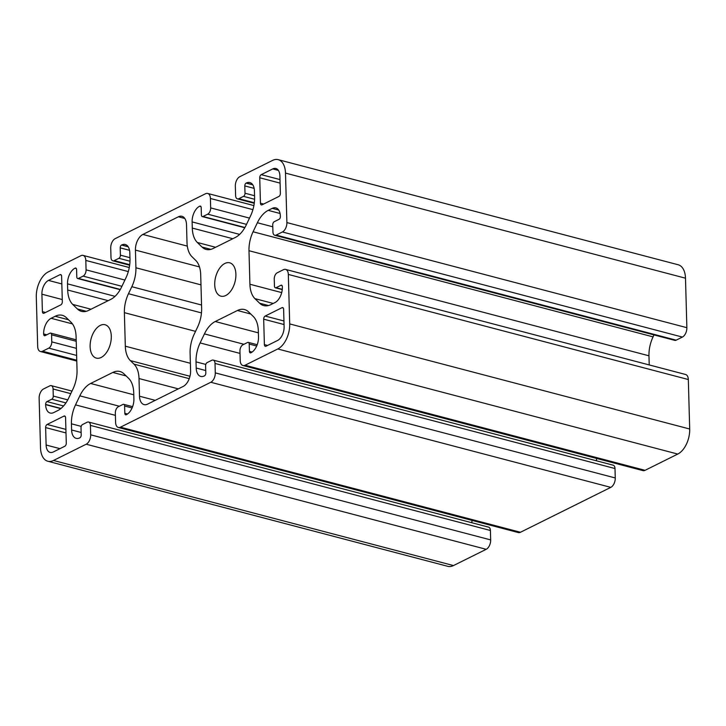 <?xml version="1.0" encoding="UTF-8"?>
<svg xmlns="http://www.w3.org/2000/svg" width="726" height="726" viewBox="0 0 726 726"><rect width="100%" height="100%" fill="white"/><g stroke="black" fill="none" stroke-linecap="round" stroke-linejoin="round"><path stroke-width="1.09" d="M101.159 357.455A17.242 9.982 104.7 0 1 96.322 358.109A17.242 9.982 104.7 0 1 90.305 342.826A17.242 9.982 104.7 0 1 100.261 325.402A17.242 9.982 104.7 0 1 105.088 324.749A17.242 9.982 104.7 0 1 111.114 340.022A17.242 9.982 104.7 0 1 101.159 357.455M225.759 295.509A17.242 9.982 104.7 0 1 220.922 296.163A17.242 9.982 104.7 0 1 214.905 280.88A17.242 9.982 104.7 0 1 224.86 263.456A17.242 9.982 104.7 0 1 229.688 262.803A17.242 9.982 104.7 0 1 235.714 278.076A17.242 9.982 104.7 0 1 225.759 295.509M204.315 375.941A12.678 7.342 -75.3 0 0 204.505 375.841A2.278 1.325 -75.3 0 0 205.812 373.037L205.612 365.741A2.532 1.47 104.7 0 1 207.101 362.61L211.774 360.287A5.073 2.931 104.7 0 1 213.19 360.096A5.073 2.931 104.7 0 1 215.023 363.445L215.286 372.874A7.605 4.401 104.7 0 1 210.812 382.266L120.471 427.178A7.605 4.401 104.7 0 1 118.338 427.469A7.605 4.401 104.7 0 1 115.606 422.432L115.343 413.003A5.073 2.931 104.7 0 1 118.32 406.741L122.993 404.418A2.532 1.47 104.7 0 1 123.701 404.328A2.532 1.47 104.7 0 1 124.618 406.006L124.827 413.312A2.278 1.325 -75.3 0 0 125.643 414.818A2.278 1.325 -75.3 0 0 126.288 414.737L126.442 414.655A12.678 7.342 -75.3 0 0 133.902 399.001L133.729 392.839A25.356 14.674 -75.3 0 0 128.702 378.437L124.019 373.872A25.356 14.674 -75.3 0 0 119.908 371.494A25.356 14.674 -75.3 0 0 112.811 372.447L90.641 383.464A25.356 14.674 -75.3 0 0 79.824 395.842L75.522 404.872A25.356 14.674 -75.3 0 0 71.429 423.812L71.602 429.974A12.678 7.342 -75.3 0 0 76.166 438.359A12.678 7.342 -75.3 0 0 79.715 437.887L79.869 437.805A2.278 1.325 -75.3 0 0 81.212 434.992L81.013 427.687A2.532 1.47 104.7 0 1 82.501 424.556L87.174 422.233A5.073 2.931 104.7 0 1 88.59 422.042A5.073 2.931 104.7 0 1 90.423 425.391L90.686 434.82A7.605 4.401 104.7 0 1 86.203 444.212L53.497 460.475A20.283 11.743 104.7 0 1 47.816 461.237A20.283 11.743 104.7 0 1 40.511 447.815L39.131 398.32A7.605 4.401 104.7 0 1 43.605 388.927L49.84 385.833A5.073 2.931 104.7 0 1 51.256 385.642A5.073 2.931 104.7 0 1 53.08 389L53.279 396.069A2.532 1.47 104.7 0 1 51.791 399.2L46.963 401.596A2.278 1.325 -75.3 0 0 45.62 404.418L45.62 404.654A12.678 7.342 -75.3 0 0 50.194 413.049A12.678 7.342 -75.3 0 0 53.742 412.568L57.817 410.544A25.356 14.674 -75.3 0 0 68.634 398.166L72.936 389.127A25.356 14.674 -75.3 0 0 77.038 370.196L76.094 336.664A25.356 14.674 -75.3 0 0 71.066 322.262L66.384 317.698A25.356 14.674 -75.3 0 0 62.282 315.311A25.356 14.674 -75.3 0 0 55.185 316.273L51.11 318.297A12.678 7.342 -75.3 0 0 43.651 333.951L43.66 334.187A2.278 1.325 -75.3 0 0 44.477 335.702A2.278 1.325 -75.3 0 0 45.121 335.612L49.949 333.216A2.532 1.47 104.7 0 1 50.657 333.116A2.532 1.47 104.7 0 1 51.564 334.795L51.764 341.864A5.073 2.931 104.7 0 1 48.778 348.126L42.553 351.221A7.605 4.401 104.7 0 1 40.42 351.511A7.605 4.401 104.7 0 1 37.679 346.474L36.3 296.988A20.283 11.743 104.7 0 1 48.234 271.932L80.94 255.679A7.605 4.401 104.7 0 1 83.073 255.389A7.605 4.401 104.7 0 1 85.813 260.425L86.076 269.854A5.073 2.931 104.7 0 1 83.091 276.116L78.417 278.439A2.532 1.47 104.7 0 1 77.709 278.53A2.532 1.47 104.7 0 1 76.793 276.851L76.593 269.546A2.278 1.325 -75.3 0 0 75.767 268.039A2.278 1.325 -75.3 0 0 75.132 268.121L74.978 268.203A12.678 7.342 -75.3 0 0 67.518 283.857L67.69 290.019A25.356 14.674 -75.3 0 0 72.718 304.412L77.401 308.977A25.356 14.674 -75.3 0 0 81.503 311.363A25.356 14.674 -75.3 0 0 88.608 310.41L110.769 299.384A25.356 14.674 -75.3 0 0 121.587 287.006L125.888 277.976A25.356 14.674 -75.3 0 0 129.99 259.046L129.818 252.884A12.678 7.342 -75.3 0 0 125.253 244.49A12.678 7.342 -75.3 0 0 121.696 244.971L121.541 245.043A2.278 1.325 -75.3 0 0 120.198 247.865L120.407 255.171A2.532 1.47 104.7 0 1 118.91 258.302L114.245 260.625A5.073 2.931 104.7 0 1 112.82 260.815A5.073 2.931 104.7 0 1 110.996 257.458L110.733 248.038A7.605 4.401 104.7 0 1 115.207 238.636L205.54 193.733A7.605 4.401 104.7 0 1 207.672 193.443A7.605 4.401 104.7 0 1 210.413 198.479L210.676 207.908A5.073 2.931 104.7 0 1 207.69 214.17L203.017 216.493A2.532 1.47 104.7 0 1 202.309 216.584A2.532 1.47 104.7 0 1 201.392 214.905L201.193 207.6A2.278 1.325 -75.3 0 0 200.367 206.093A2.278 1.325 -75.3 0 0 199.732 206.175L199.577 206.257A12.678 7.342 -75.3 0 0 192.118 221.911L192.29 228.073A25.356 14.674 -75.3 0 0 197.318 242.466L202 247.031A25.356 14.674 -75.3 0 0 206.102 249.417A25.356 14.674 -75.3 0 0 213.208 248.464L235.369 237.438A25.356 14.674 -75.3 0 0 246.187 225.06L250.497 216.03A25.356 14.674 -75.3 0 0 254.59 197.1L254.418 190.938A12.678 7.342 -75.3 0 0 249.853 182.544A12.678 7.342 -75.3 0 0 246.305 183.025L246.141 183.097A2.278 1.325 -75.3 0 0 244.798 185.92L245.007 193.225A2.532 1.47 104.7 0 1 243.519 196.356L238.845 198.679A5.073 2.931 104.7 0 1 237.42 198.87A5.073 2.931 104.7 0 1 235.596 195.512L235.333 186.092A7.605 4.401 104.7 0 1 239.807 176.69L272.513 160.437A20.283 11.743 104.7 0 1 278.194 159.666A20.283 11.743 104.7 0 1 285.5 173.097L286.888 222.583A7.605 4.401 104.7 0 1 282.405 231.975L276.179 235.079A5.073 2.931 104.7 0 1 274.755 235.269A5.073 2.931 104.7 0 1 272.931 231.912L272.731 224.842A2.532 1.47 104.7 0 1 274.228 221.711L279.056 219.306A2.278 1.325 -75.3 0 0 280.399 216.493L280.39 216.257A12.678 7.342 -75.3 0 0 275.826 207.863A12.678 7.342 -75.3 0 0 272.277 208.344L268.203 210.368A25.356 14.674 -75.3 0 0 257.376 222.746L253.075 231.775A25.356 14.674 -75.3 0 0 248.982 250.715L249.916 284.247A25.356 14.674 -75.3 0 0 254.944 298.649L259.627 303.214A25.356 14.674 -75.3 0 0 263.729 305.592A25.356 14.674 -75.3 0 0 270.834 304.639L274.909 302.615A12.678 7.342 -75.3 0 0 282.369 286.961L282.36 286.725A2.278 1.325 -75.3 0 0 281.534 285.209A2.278 1.325 -75.3 0 0 280.898 285.3L276.071 287.696A2.532 1.47 104.7 0 1 275.363 287.795A2.532 1.47 104.7 0 1 274.446 286.117L274.246 279.047A5.073 2.931 104.7 0 1 277.232 272.785L283.467 269.682A7.605 4.401 104.7 0 1 285.59 269.4A7.605 4.401 104.7 0 1 288.331 274.428L289.71 323.923A20.283 11.743 104.7 0 1 277.777 348.97L245.07 365.232A7.605 4.401 104.7 0 1 242.947 365.523A7.605 4.401 104.7 0 1 240.206 360.486L239.943 351.057A5.073 2.931 104.7 0 1 242.92 344.796L247.593 342.472A2.532 1.47 104.7 0 1 248.31 342.382A2.532 1.47 104.7 0 1 249.218 344.06L249.426 351.366A2.278 1.325 -75.3 0 0 250.243 352.872A2.278 1.325 -75.3 0 0 250.887 352.791L251.042 352.709A12.678 7.342 -75.3 0 0 258.501 337.055L258.329 330.893A25.356 14.674 -75.3 0 0 253.301 316.491L248.619 311.926A25.356 14.674 -75.3 0 0 244.508 309.548A25.356 14.674 -75.3 0 0 237.411 310.501L215.25 321.518A25.356 14.674 -75.3 0 0 204.423 333.896L200.122 342.935A25.356 14.674 -75.3 0 0 196.029 361.866L196.201 368.028A12.678 7.342 -75.3 0 0 200.766 376.422A12.678 7.342 -75.3 0 0 204.315 375.941M278.194 159.666L678.184 264.763A20.283 11.743 104.7 0 1 685.489 278.185L686.869 327.68A7.605 4.401 104.7 0 1 682.395 337.073L676.16 340.167A5.073 2.931 104.7 0 1 674.744 340.358L274.755 235.269M653.999 334.904L653.064 336.873A25.356 14.674 -75.3 0 0 648.962 355.804L649.226 364.933M285.59 269.4L685.58 374.489A7.605 4.401 104.7 0 1 688.321 379.526L689.7 429.012A20.283 11.743 104.7 0 1 677.766 454.068L645.06 470.321A7.605 4.401 104.7 0 1 642.927 470.611L242.947 365.523M596.718 458.469A25.356 14.674 -75.3 0 0 596.345 460.765M213.19 360.096L613.18 465.185A5.073 2.931 104.7 0 1 615.004 468.542L615.267 477.962A7.605 4.401 104.7 0 1 610.793 487.364L520.46 532.267A7.605 4.401 104.7 0 1 518.328 532.557L118.338 427.469M472.118 520.415A25.356 14.674 -75.3 0 0 471.746 522.711M88.59 422.042L488.58 527.13A5.073 2.931 104.7 0 1 490.404 530.488L490.667 539.908A7.605 4.401 104.7 0 1 486.193 549.31L453.487 565.563A20.283 11.743 104.7 0 1 447.806 566.334L47.816 461.237M281.997 307.688A2.532 1.47 104.7 0 1 282.704 307.597A2.532 1.47 104.7 0 1 283.621 309.276L284.111 326.709A11.153 6.461 104.7 0 1 277.541 340.485L266.015 346.22A2.532 1.47 104.7 0 1 265.308 346.311A2.532 1.47 104.7 0 1 264.391 344.632L263.683 319.186A2.532 1.47 104.7 0 1 265.181 316.055L281.997 307.688L283.276 308.024M259.736 177.779A2.532 1.47 104.7 0 1 261.224 174.648L272.749 168.922A11.153 6.461 104.7 0 1 275.88 168.496A11.153 6.461 104.7 0 1 279.891 175.883L280.381 193.325A2.532 1.47 104.7 0 1 278.893 196.456L262.068 204.814A2.532 1.47 104.7 0 1 261.36 204.913A2.532 1.47 104.7 0 1 260.443 203.235L259.736 177.779L280.1 183.124M201.637 308.251A25.356 14.674 104.7 0 1 197.536 327.181L194.196 334.205A25.356 14.674 -75.3 0 0 190.094 353.135L190.593 370.814A12.678 7.342 104.7 0 1 183.133 386.468L147.623 404.128A12.678 7.342 104.7 0 1 144.075 404.6A12.678 7.342 104.7 0 1 139.501 396.214L139.011 378.536A25.356 14.674 -75.3 0 0 133.983 364.134L130.344 360.595A25.356 14.674 104.7 0 1 125.317 346.193L124.382 312.661A25.356 14.674 104.7 0 1 128.475 293.721L131.823 286.706A25.356 14.674 -75.3 0 0 135.916 267.767L135.426 250.098A12.678 7.342 104.7 0 1 142.886 234.444L178.396 216.784A12.678 7.342 104.7 0 1 181.945 216.303A12.678 7.342 104.7 0 1 186.509 224.697L186.999 242.375A25.356 14.674 -75.3 0 0 192.027 256.768L195.666 260.316A25.356 14.674 104.7 0 1 200.694 274.718L201.637 308.251M45.629 427.587A2.532 1.47 104.7 0 1 47.126 424.456L63.942 416.098A2.532 1.47 104.7 0 1 64.659 415.998A2.532 1.47 104.7 0 1 65.567 417.677L66.284 443.132A2.532 1.47 104.7 0 1 64.786 446.263L53.261 451.989A11.153 6.461 104.7 0 1 50.139 452.416A11.153 6.461 104.7 0 1 46.119 445.029L45.629 427.587L65.993 432.941M41.908 294.193A11.153 6.461 104.7 0 1 48.47 280.418L59.995 274.691A2.532 1.47 104.7 0 1 60.703 274.591A2.532 1.47 104.7 0 1 61.619 276.27L62.327 301.726A2.532 1.47 104.7 0 1 60.839 304.856L44.014 313.224A2.532 1.47 104.7 0 1 43.306 313.314A2.532 1.47 104.7 0 1 42.398 311.635L41.908 294.193L62.273 299.548M210.849 249.363L202 247.031M252.712 184.703L246.305 183.025M252.802 184.849L246.141 183.097M254.145 188.37L244.798 185.92M254.554 195.73L245.007 193.225M254.581 199.269L243.519 196.356M254.318 202.745L238.845 198.679M685.489 278.185L285.5 173.097M686.869 327.68L286.888 222.583M682.395 337.073L282.405 231.975M676.16 340.167L276.179 235.079M278.684 210.023L272.277 208.344M280.073 213.489L268.203 210.368M272.785 226.793L257.376 222.746M653.064 336.873L253.075 231.775M648.962 355.804L248.982 250.715M281.697 292.596L249.916 284.247M273.23 303.45L254.944 298.649M268.475 305.537L259.627 303.214M282.051 285.599L280.898 285.3M282.278 289.329L276.071 287.696M688.321 379.526L288.331 274.428M689.7 429.012L289.71 323.923M677.766 454.068L277.777 348.97M645.06 470.321L245.07 365.232M256.677 346.021L249.218 344.06M252.103 352.065L249.426 351.366M250.742 314.004L237.411 310.501M258.383 332.853L215.25 321.518M243.954 344.287L204.423 333.896M240.007 353.408L200.122 342.935M205.794 364.425L196.029 361.866M205.739 370.532L196.201 368.028M615.004 468.542L215.023 363.445M615.267 477.962L215.286 372.874M610.793 487.364L210.812 382.266M520.46 532.267L120.471 427.178M132.078 407.967L124.618 406.006M127.504 414.011L124.827 413.312M126.142 375.95L112.811 372.447M133.784 394.799L90.641 383.464M119.354 406.233L79.824 395.842M115.407 415.354L75.522 404.872M81.194 426.371L71.429 423.812M81.14 432.478L71.602 429.974M490.404 530.488L90.423 425.391M490.667 539.908L90.686 434.82M486.193 549.31L86.203 444.212M453.487 565.563L53.497 460.475M70.785 393.646L53.08 389M67.763 399.872L53.279 396.069M65.93 402.912L51.791 399.2M63.561 405.961L46.963 401.596M60.984 408.457L45.62 404.418M60.766 408.629L45.62 404.654M68.516 319.776L55.185 316.273M72.473 323.914L51.11 318.297M46.791 334.777L43.651 333.951M46.482 334.931L43.66 334.187M76.23 341.274L51.564 334.795M76.421 348.344L51.764 341.864M76.62 355.441L48.778 348.126M76.756 360.214L42.553 351.221M128.311 271.588L85.813 260.425M124.908 280.055L86.076 269.854M121.923 286.316L83.091 276.116M120.325 289.447L78.417 278.439M76.284 268.429L75.132 268.121M76.366 268.566L74.978 268.203M115.035 296.344L67.518 283.857M108.201 300.664L67.69 290.019M90.995 309.222L72.718 304.412M86.249 311.309L77.401 308.977M128.112 246.649L121.696 244.971M128.203 246.795L121.541 245.043M129.537 250.316L120.198 247.865M129.954 257.676L120.407 255.171M129.981 261.215L118.91 258.302M129.718 264.691L114.245 260.625M252.911 209.642L210.413 198.479M249.508 218.109L210.676 207.908M246.522 224.37L207.69 214.17M244.925 227.501L203.017 216.493M200.884 206.483L199.732 206.175M200.966 206.62L199.577 206.257M239.634 234.398L192.118 221.911M232.801 238.718L192.29 228.073M215.595 247.276L197.318 242.466M283.948 320.983L265.181 316.055M284.048 324.531L263.683 319.186M267.54 345.458L264.391 344.632M280 179.576L261.224 174.648M263.592 204.06L260.443 203.235M278.394 170.401L272.749 168.922M184.803 218.472L178.396 216.784M187.317 246.114L142.886 234.444M199.469 266.923L135.426 250.098M200.984 284.864L135.916 267.767M201.547 305.02L131.823 286.706M201.474 312.906L128.475 293.721M195.548 331.355L124.382 312.661M190.384 363.29L125.317 346.193M189.976 376.259L130.344 360.595M189.232 378.654L133.983 364.134M178.315 388.864L139.011 378.536M155.228 400.344L139.501 396.214M65.894 429.393L47.126 424.456M59.959 448.659L46.119 445.029M65.231 416.434L63.942 416.098M61.837 283.93L48.47 280.418M45.538 312.461L42.398 311.635M61.274 275.027L59.995 274.691M254.254 203.289L237.42 198.87M282.251 289.601L275.363 287.795M257.204 344.714L248.31 342.382M132.604 406.66L123.701 404.328M72.001 391.096L51.256 385.642M76.185 339.822L50.657 333.116M76.774 361.067L40.42 351.511M129.282 267.531L83.073 255.389M120.18 289.692L77.709 278.53M129.655 265.235L112.82 260.815M253.882 205.585L207.672 193.443M244.78 227.746L202.309 216.584"/></g></svg>
